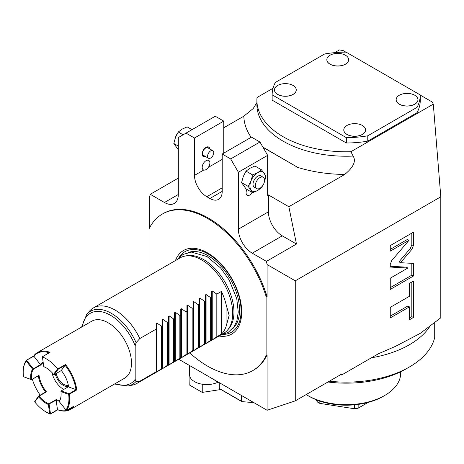 <?xml version="1.0" encoding="UTF-8"?>
<svg xmlns="http://www.w3.org/2000/svg" width="464" height="464" viewBox="0 0 464 464"><rect width="100%" height="100%" fill="white"/><g stroke="black" fill="none" stroke-linecap="round" stroke-linejoin="round"><path stroke-width="0.7" d="M227.395 330.269L228.735 328.756A42.914 24.778 -120 0 0 233.949 312.127A42.914 24.778 -120 0 0 203.603 259.567A42.914 24.778 -120 0 0 186.598 255.768L184.614 256.174A43.57 25.155 60 0 1 216.323 272.525A43.57 25.155 60 0 1 232.684 313.391A43.57 25.155 -120 0 1 227.395 330.269A43.57 25.155 -120 0 1 223.66 333.338L136.938 383.403A43.57 25.155 -120 0 0 139.803 381.246L136.097 381.414L135.181 379.378L135.181 345.761L136.097 342.67L139.803 338.558A43.57 25.155 60 0 0 93.374 307.939A43.57 25.155 60 0 0 89.639 311.008L86.756 314.267L81.623 327.05M93.374 307.939L180.096 257.874A43.57 25.155 60 0 1 184.614 256.174M175.427 260.571A48.25 27.857 60 0 1 199.92 249.499A48.25 27.857 60 0 1 241.698 312.011A48.25 27.857 -120 0 1 240.822 320.351A48.25 27.857 -120 0 1 218.991 336.029M189.753 352.913A90.399 52.194 -120 0 0 252.776 370.603A90.399 52.194 -120 0 0 266.11 355.778L266.11 296.438A90.399 52.194 -120 0 0 162.377 214.026A90.399 52.194 -120 0 0 149.043 228.851L149.043 275.802M178.309 178.106L150.255 194.3L149.611 196.724L149.611 227.737M345.825 52.13L343 50.495L339.404 49.944L334.724 52.647M273.035 88.259L257.015 97.51A89.314 51.562 0 0 0 256.894 100.224A89.314 51.562 0 0 0 350.912 151.716L353.116 156.078A89.314 51.562 180 0 1 256.894 104.673L256.894 100.224M256.894 102.596L253.228 108.518L243.832 116.186L223.752 127.78M266.11 355.778L267.084 354.902L267.084 410.269L178.75 359.264M267.084 410.269L295.266 400.873L341.585 374.129L341.585 375.022L340.814 374.576M341.585 375.022L378.409 353.759L395.548 346.33L420.129 333.436L440.8 317.817L440.8 196.794L295.266 280.819L295.266 400.873M411.858 249.383L413.366 245.659L413.366 232.244L390.259 245.584L390.259 251.134L408.975 240.329L391.767 260.542L390.259 264.265L390.259 267.049L407.833 268.047L390.259 278.191L390.259 289.42L413.366 276.08L413.366 263.419L400.525 262.694L411.858 249.383L410.321 248.489L411.823 244.766L411.823 233.137M409.428 296.293L390.259 307.359L390.259 317.927L409.428 306.861L409.428 319.795L413.366 317.521L413.366 281.085L409.428 283.359L409.428 296.293M295.266 280.819L267.084 264.55L266.435 261.377L252.248 253.182A19.604 11.322 -120 0 1 238.386 229.175L238.386 172.254L267.647 155.359L267.647 195.379L268.418 194.932L268.418 211.833A19.604 11.322 -120 0 0 282.28 235.845L296.473 244.035L288.84 206.724L344.746 174.447C353.481 167.237 356.277 161.112 353.116 156.078M420.268 95.108L432.338 102.074L433.301 104.151L350.912 151.716M433.301 104.151L440.8 196.794M296.473 244.035L266.435 261.377M263.03 147.355L297.784 167.423L262.873 147.094M268.418 194.932L288.84 206.724M346.335 142.982L272.142 100.149L272.142 94.813A74.066 42.758 0 0 1 275.349 82.435L324.643 53.981A74.066 42.758 180 0 1 346.08 52.13L420.268 94.963A74.066 42.758 180 0 1 417.061 107.341L367.772 135.795L367.772 141.131A74.066 42.758 0 0 1 346.335 142.982L346.335 137.646A74.066 42.758 0 0 0 367.772 135.795M420.268 94.963L420.268 100.299A74.066 42.758 0 0 1 417.061 112.677L367.772 141.131M329.353 381.193A89.314 51.562 0 0 0 409.358 367.018A89.314 51.562 0 0 0 434.704 337.508L434.704 322.033M327.932 382.011A84.958 49.051 0 0 0 406.278 368.793L409.358 367.018M383.177 396.366L384.714 395.473A54.456 31.442 180 0 1 307.696 395.473L309.239 396.366A52.281 30.183 180 0 0 383.171 396.366A52.281 30.183 0 0 0 383.177 396.366L384.714 395.473A54.456 31.442 0 0 0 400.664 373.242L400.664 371.757M307.696 395.473A54.456 31.442 180 0 1 306.188 394.568M317.19 400.13L317.19 401.853A39.208 22.637 0 0 0 319.835 403.384L354.537 408.749A39.208 22.637 0 0 0 358.15 408.192L368.149 402.416M316.21 399.742L317.19 401.853M319.835 401.082L319.835 403.384M354.537 404.817L354.537 408.749M358.15 404.405L358.15 408.192M417.061 112.677L417.061 107.341M346.335 137.646L272.142 94.813M348.626 59.717A10.892 6.287 180 0 1 348.626 59.763A10.892 6.287 180 0 1 341.904 65.569A10.892 6.287 180 0 1 330.032 64.206A10.892 6.287 180 0 1 326.842 59.763A10.892 6.287 180 0 1 326.842 59.717M417.942 99.737A10.892 6.287 180 0 1 417.942 99.777A10.892 6.287 180 0 1 411.22 105.589A10.892 6.287 180 0 1 399.347 104.226A10.892 6.287 180 0 1 396.157 99.777A10.892 6.287 180 0 1 396.157 99.737M296.252 89.952A10.892 6.287 180 0 1 296.252 89.999A10.892 6.287 180 0 1 289.53 95.804A10.892 6.287 180 0 1 277.663 94.441A10.892 6.287 180 0 1 274.473 89.999A10.892 6.287 180 0 1 274.473 89.952M365.568 129.972A10.892 6.287 180 0 1 365.568 130.013A10.892 6.287 180 0 1 358.846 135.824A10.892 6.287 180 0 1 346.979 134.461A10.892 6.287 180 0 1 343.783 130.013A10.892 6.287 180 0 1 343.789 129.972M348.626 59.67A10.892 6.287 0 0 1 341.904 65.482A10.892 6.287 0 0 1 330.032 64.119A10.892 6.287 180 0 1 326.842 59.67A10.892 6.287 180 0 1 333.564 53.865A10.892 6.287 180 0 1 345.436 55.228A10.892 6.287 0 0 1 348.626 59.67L348.626 59.763M417.942 99.69A10.892 6.287 0 0 1 411.22 105.502A10.892 6.287 0 0 1 399.347 104.139A10.892 6.287 180 0 1 396.157 99.69A10.892 6.287 180 0 1 402.88 93.879A10.892 6.287 180 0 1 414.752 95.242A10.892 6.287 0 0 1 417.942 99.69L417.942 99.777M296.252 89.906A10.892 6.287 0 0 1 289.53 95.717A10.892 6.287 0 0 1 277.663 94.354A10.892 6.287 180 0 1 274.473 89.906A10.892 6.287 180 0 1 281.196 84.1A10.892 6.287 180 0 1 293.062 85.463A10.892 6.287 0 0 1 296.252 89.906L296.252 89.999M365.568 129.926A10.892 6.287 0 0 1 358.846 135.737A10.892 6.287 0 0 1 346.979 134.374A10.892 6.287 180 0 1 343.783 129.926A10.892 6.287 180 0 1 350.511 124.114A10.892 6.287 180 0 1 362.378 125.477A10.892 6.287 0 0 1 365.568 129.926L365.568 130.013M150.255 194.3L164.447 202.495A19.604 11.322 -120 0 0 174.249 203.464A19.604 11.322 -120 0 0 178.309 194.491L178.309 137.576L186.012 133.127L194.486 138.017L194.486 175.369A17.429 10.063 -120 0 0 206.805 196.713L209.885 198.493A17.429 10.063 -120 0 0 218.602 199.358A17.429 10.063 -120 0 0 222.21 191.377L222.21 154.025L230.683 158.92L259.95 142.019L267.647 155.359M238.386 172.254L230.683 158.92M267.084 264.55L267.084 296.664A90.399 52.194 60 0 0 163.148 213.579L162.377 214.026M186.012 133.127L215.279 116.232L223.752 121.121L223.752 153.137M208.348 167.365C206.834 169.453 205.291 170.34 203.725 170.033A5.446 3.144 120 0 1 203.313 169.859A5.446 3.144 120 0 1 202.188 167.365A5.446 3.144 120 0 1 204.56 161.884A5.446 3.144 120 0 1 208.759 160.428A5.446 3.144 120 0 1 209.885 162.922A5.446 3.144 120 0 1 208.348 167.365L222.21 159.361M194.486 138.017L223.752 121.121M209.85 148.973A5.446 3.144 120 0 0 208.759 147.088A5.446 3.144 120 0 0 204.56 148.544A5.446 3.144 120 0 0 202.188 154.025A5.446 3.144 120 0 0 203.313 156.519A5.446 3.144 120 0 0 205.494 156.519M203.046 156.333A5.446 3.144 120 0 0 204.926 156.194M203.499 155.37A4.356 2.517 -60 0 1 202.832 151.879A4.356 2.517 -60 0 1 205.68 148.039A4.356 2.517 120 0 1 207.86 147.825L212.837 150.696A4.356 2.517 120 0 0 210.656 150.916A4.356 2.517 -60 0 0 207.814 154.756A4.356 2.517 -60 0 0 208.481 158.241L203.499 155.37M209.287 148.648A5.446 3.144 120 0 0 208.464 146.949M208.481 158.241A4.356 2.517 -60 0 0 210.656 158.027A4.356 2.517 120 0 0 213.504 154.187A4.356 2.517 120 0 0 212.837 150.696M222.21 154.025L251.476 137.129L259.95 142.019M246.929 189.44A5.446 3.144 120 0 0 246.082 192.711A5.446 3.144 120 0 0 247.213 195.205A5.446 3.144 120 0 0 252.346 192.566M252.642 192.734L246.042 188.929L241.593 182.601L248.194 186.412L252.642 192.734L257.636 190.489L261.534 187.601L262.705 185.617M252.642 174.951L250.966 181.001A10.892 6.287 -60 0 1 257.636 172.701A10.892 6.287 120 0 1 264.306 173.298A10.892 6.287 120 0 1 264.306 182.19A10.892 6.287 120 0 1 264.3 182.207L265.976 176.14L261.534 169.818L257.636 172.701L252.642 174.951L246.042 171.141L243.264 176.552L241.593 182.601M261.499 187.056A10.892 6.287 120 0 1 257.636 190.489A10.892 6.287 -60 0 1 250.966 189.892A10.892 6.287 -60 0 1 250.966 181.001L248.194 186.412M261.534 169.818L254.933 166.008L249.934 168.252L246.042 171.141M263.216 177.271L260.907 175.937A6.537 3.776 120 0 0 257.636 176.256A6.537 3.776 120 0 0 253.367 182.016A6.537 3.776 120 0 0 254.371 187.253L256.679 188.587A6.537 3.776 -60 0 1 255.681 183.35A6.537 3.776 -60 0 1 259.95 177.59A6.537 3.776 120 0 1 263.216 177.271A6.537 3.776 120 0 1 264.219 182.509A6.537 3.776 120 0 1 259.95 188.262A6.537 3.776 -60 0 1 256.679 188.587M178.309 146.067L173.82 143.475L178.309 149.826M173.82 143.475L175.491 137.425L178.269 132.014L182.161 129.125L187.16 126.875L191.997 129.671M178.269 132.014L183.106 134.804M175.496 137.408A6.537 3.776 -60 0 1 177.091 133.997M266.11 296.438L267.084 296.664M267.084 354.902A90.399 52.194 60 0 1 253.547 370.162L252.776 370.603M400.525 262.694L398.982 261.806L410.321 248.489M413.366 276.08L411.823 275.187L411.823 263.332M390.259 287.639L411.823 275.187M407.833 268.047L406.29 267.154L390.259 266.249M408.975 240.329L407.438 239.436L390.259 249.354M409.428 318.014L411.823 316.634L411.823 281.973M390.259 316.152L407.891 305.973L409.428 306.861M413.366 317.521L411.823 316.634M210.047 377.336L219.281 382.91M218.034 382.191A17.319 9.999 180 0 1 202.826 384.308A17.319 9.999 180 0 1 201.828 384.151A17.319 9.999 180 0 1 190.217 377.452A17.319 9.999 180 0 1 189.956 376.878A17.319 9.999 180 0 1 189.492 374.576L189.492 365.464M219.692 388.832L219.257 389.766L202.252 392.399L189.799 385.213L189.956 376.878M219.257 382.899L219.257 389.766M190.217 377.452L189.799 377.209M202.826 384.308L201.828 384.151M202.252 384.395L202.252 392.399M252.7 401.963L252.428 402.305A17.209 9.935 -60 0 1 252.062 402.514L241.802 401.598L219.466 388.704A17.209 9.935 -60 0 1 219.281 388.443L219.281 382.667M241.802 401.598A17.209 9.935 -60 0 1 241.616 401.337L241.616 395.566M219.281 388.443L241.616 401.337M162.29 319.795L162.29 325.571L162.29 319.795L162.945 319.418L162.945 368.37L162.29 368.747L162.29 325.571L161.368 326.105L156.786 322.973L156.786 371.931L161.368 368.793L161.368 326.105M168.455 316.233L168.455 322.016L168.455 316.233L169.105 315.856L169.105 364.814L168.455 365.191L168.455 322.016L167.527 322.55L162.945 319.418M174.615 312.678L174.615 318.461L174.615 312.678L175.27 312.301L175.27 361.259L174.615 361.636L174.615 318.461L173.693 318.994L169.105 315.856M180.774 309.123L180.774 314.899L180.774 309.123L181.43 308.746L181.43 357.698L180.774 358.075L180.774 314.899L179.852 315.433L175.27 312.301M186.934 305.561L186.934 311.344L186.934 305.561L187.589 305.184L187.589 354.142L186.934 354.519L186.934 311.344L186.012 311.878L181.43 308.746M193.099 302.006L193.099 307.789L193.099 302.006L193.749 301.629L193.749 350.587L193.099 350.964L193.099 307.789L192.171 308.322L187.589 305.184M199.259 298.451L199.259 304.233L199.259 298.451L199.914 298.074L199.914 347.026L199.259 347.403L199.259 304.233L198.337 304.767L193.749 301.629M205.419 294.895L205.419 300.672L205.419 294.895L206.074 294.518L206.074 343.47L205.419 343.847L205.419 300.672L204.496 301.206L199.914 298.074M211.584 291.334L211.584 297.117L211.584 291.334L212.234 290.957L212.234 339.915L211.584 340.292L211.584 297.117L210.656 297.65L206.074 294.518M221.438 291.427L221.438 334.109A43.57 25.155 -120 0 0 226.061 326.546L229.141 315.439L226.061 304.326A43.57 25.155 -120 0 0 221.438 291.427L216.821 294.095L212.234 290.957M156.786 371.931L156.13 372.308L156.13 329.133L139.803 338.558M156.13 323.35L156.13 329.133L156.13 323.35L156.786 322.973M156.13 372.308L156.13 371.821L139.803 381.246M114.515 384.024L128.157 385.973L132.42 385.103A43.57 25.155 -120 0 0 136.938 383.403M221.438 334.109L216.821 336.777L216.821 294.095M212.234 339.915L216.821 336.777M211.584 340.292L211.584 339.805L210.656 340.338L210.656 297.65M206.074 343.47L210.656 340.338M205.419 343.847L205.419 343.36L204.496 343.894L204.496 301.206M199.914 347.026L204.496 343.894M199.259 347.403L199.259 346.915L198.337 347.449L198.337 304.767M193.749 350.587L198.337 347.449M193.099 350.964L193.099 350.477L192.171 351.01L192.171 308.322M187.589 354.142L192.171 351.01M186.934 354.519L186.934 354.032L186.012 354.566L186.012 311.878M181.43 357.698L186.012 354.566M180.774 358.075L180.774 357.587L179.852 358.121L179.852 315.433M175.27 361.259L179.852 358.121M174.615 361.636L174.615 361.149L173.693 361.682L173.693 318.994M169.105 364.814L173.693 361.682M168.455 365.191L168.455 364.704L167.527 365.238L167.527 322.55M162.945 368.37L167.527 365.238M162.29 368.747L162.29 368.259L161.368 368.793M226.061 304.326L226.061 326.546M75.986 389.667A32.347 18.676 -120 0 0 65.117 365.284L61.294 370.487A21.785 12.574 -120 0 1 68.637 386.959L76.792 389.893A32.892 18.989 60 0 0 65.482 364.524L65.325 365.11L58.18 369.234L57.588 368.868L53.569 374.344A21.785 12.574 60 0 0 46.075 367.772A21.785 12.574 60 0 0 43.778 366.647L44.092 366.844A21.24 12.261 60 0 1 46.267 367.882M34.759 401.981L38.582 396.772A21.785 12.574 60 0 0 48.372 404.469L48.83 403.825A21.24 12.261 -120 0 1 43.784 400.855A21.24 12.261 60 0 1 39.04 396.128L38.703 396.036L34.742 401.435L34.759 401.981A32.347 18.676 -120 0 0 46.075 411.968A32.347 18.676 -120 0 0 49.694 413.726L50.373 414.05L57.472 409.602A32.347 18.676 -120 0 0 72.367 407.079M31.43 379.72L23.49 376.698A32.347 18.676 60 0 1 23.2 372.348A32.347 18.676 60 0 1 26.193 361.015L32.613 369.135A21.785 12.574 60 0 0 30.844 379.413L31.517 379.732L39.022 375.237A21.24 12.261 -120 0 0 46.429 391.86L39.04 396.128M31.627 379.506A21.24 12.261 60 0 1 33.402 369.228L33.315 368.793L40.467 364.663L40.797 364.959A21.24 12.261 -120 0 1 43.21 362.686M59.485 401.134A21.785 12.574 -120 0 1 56.144 400.351L56.219 399.556A21.24 12.261 -120 0 0 59.862 400.426M53.569 374.344L54.213 374.634L61.323 370.527L54.184 374.663M43.778 366.647L42.386 356.781L50.025 352.367A32.892 18.989 60 0 0 37.404 352.582A32.892 18.989 60 0 0 33.727 355.987L26.349 360.244L33.802 356.248L26.396 360.273L26.193 361.015M23.2 372.128A32.892 18.989 60 0 1 23.2 371.908A32.892 18.989 60 0 1 26.315 360.279L26.315 360.279M42.381 356.909A32.892 18.989 60 0 1 50.222 361.526A32.892 18.989 -120 0 1 57.588 368.868M37.404 352.582L91.779 321.187A32.892 18.989 60 0 1 112.369 325.641A32.892 18.989 -120 0 1 130.425 354.473A32.892 18.989 -120 0 1 124.671 378.16L70.296 409.55A32.892 18.989 60 0 1 57.756 409.793L50.373 414.05M32.352 379.256A32.347 18.676 -120 0 0 40.206 395.154M33.71 356.01L40.467 364.663M49.085 352.837A32.347 18.676 -120 0 0 33.779 356.474M26.657 360.371L33.315 368.793M43.129 362.135A21.785 12.574 -120 0 0 40.2 364.594M32.613 369.135L33.356 369.071M38.326 375.805A21.785 12.574 -120 0 0 45.605 392.039M38.582 396.772L38.703 396.036M56.26 400.09L48.94 404.022M53.992 374.721L58.18 369.234M46.267 412.078A32.892 18.989 -120 0 0 46.458 412.194A32.892 18.989 -120 0 0 50.286 414.033M70.296 409.55A32.892 18.989 60 0 0 73.996 406.122L66.601 410.391A32.892 18.989 -120 0 0 69.403 394.162L69.113 393.768L76.258 389.638M48.372 404.469L49.694 413.726M49.109 404.219L50.483 413.818M56.144 400.351L57.472 409.602M73.996 406.122L73.405 406.174L73.996 406.122M66.375 410.483L59.212 401.575A21.257 12.273 -120 0 0 60.941 391.564L61.26 390.868L68.591 386.64M61.26 390.868L69.113 393.768M65.952 410.101A32.347 18.676 -120 0 0 68.66 394.412L69.229 393.959M60.941 391.564L68.66 394.412M30.844 379.413L23.49 376.698M51.991 372.551A16.588 9.576 60 0 0 63.324 389.145A16.588 9.576 -120 0 0 63.8 389.406M68.539 386.321A11.983 6.919 -120 0 1 63.324 385.381A11.983 6.919 60 0 1 55.286 374.03M68.324 385.178A10.892 6.287 -120 0 1 63.632 384.314A10.892 6.287 60 0 1 56.208 373.491M188.5 252.428A44.329 25.595 60 0 1 221.705 267.102A44.329 25.595 60 0 1 239.54 310.056A44.329 25.595 -120 0 1 232.58 328.779M178.924 257.746A46.51 26.854 60 0 1 215.905 259.498A46.51 26.854 60 0 1 241.077 310.944A46.51 26.854 -120 0 1 223.184 334.411M251.157 137.315A102.382 59.108 180 0 1 243.832 116.186M297.784 167.423A102.382 59.108 0 0 0 344.746 174.447M430.644 325.125A89.314 51.562 180 0 1 371.432 357.785M252.248 253.182L282.28 235.845M164.447 202.495L178.309 194.491M194.486 175.369L203.725 170.033M206.805 196.713L222.21 187.821M209.885 198.493L222.21 191.377M238.386 229.175L268.418 211.833M413.366 245.659L411.823 244.766M136.097 342.67A42.16 24.343 -120 0 0 86.756 314.267M128.157 385.973A42.16 24.343 -120 0 0 136.097 381.414M135.181 345.761A40.478 23.368 -120 0 0 105.27 312.811A40.478 23.368 -120 0 0 82.296 326.662M115.188 383.635A40.478 23.368 -120 0 0 135.181 379.378M33.402 369.228L40.797 364.959M56.219 399.556L48.83 403.825M38.582 375.591L31.616 379.61M38.761 396.001L45.855 391.906M65.482 364.524L57.838 368.932M69.403 394.162L76.792 389.893M50.472 413.929L57.675 409.764M221.224 334.741L228.044 332.537L234.227 326.557L236.889 320.699L238.241 312.11L236.779 298.781L229.262 280.082L220.638 267.995L206.985 256.54L191.412 252.103L183.071 254.423L177.66 259.283M42.392 356.7L49.851 352.396M23.2 372.348L23.2 371.908M38.848 375.504L31.517 379.738M38.744 396.001L45.953 391.836M46.075 411.968L46.458 412.194M73.95 406.168L66.555 410.437"/></g></svg>
